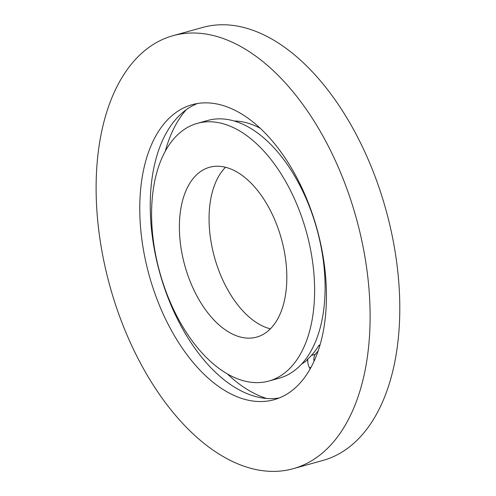 <?xml version="1.0" encoding="UTF-8"?>
<svg xmlns="http://www.w3.org/2000/svg" width="496" height="496" viewBox="0 0 496 496"><rect width="100%" height="100%" fill="white"/><g stroke="black" fill="none" stroke-linecap="round" stroke-linejoin="round"><path stroke-width="0.74" d="M334.316 440.944A224.694 127.788 -105.5 0 0 342.804 178.076A224.694 127.788 -105.5 0 0 172.955 35.706A224.694 127.788 -105.5 0 0 109.988 286.409A224.694 127.788 -105.5 0 0 293.266 468.683A224.694 127.788 -105.5 0 0 334.316 440.944M296.062 176.285A153.097 87.073 74.5 0 1 274.096 399.708A153.097 87.073 74.5 0 1 149.215 275.503A153.097 87.073 74.5 0 1 192.126 104.687A153.097 87.073 74.5 0 1 296.062 176.285M293.266 468.683L322.946 460.437A224.694 127.788 -105.5 0 0 363.996 432.698A224.694 127.788 -105.5 0 0 372.484 169.83A224.694 127.788 -105.5 0 0 202.635 27.46L172.955 35.706M314.036 361.373A8.81 5.01 -105.5 0 1 315.27 354.342L318.252 350.746M225.5 167.282A88.114 50.115 -105.5 0 0 214.508 257.362A88.114 50.115 -105.5 0 0 270.401 328.86M320.242 344.385A127.763 72.664 74.5 0 1 319.864 345.024L318.99 345.266A127.763 72.664 74.5 0 1 306.968 359.761L307.836 359.519A8.81 5.01 74.5 0 0 309.504 367.809L310.149 369.012M307.836 359.519A127.763 72.664 74.5 0 1 301.723 364.002M234.205 121.018A127.763 72.664 74.5 0 1 260.195 128.272M186.31 109.659A159.706 90.83 -105.5 0 0 184.741 111.482A159.706 90.83 -105.5 0 0 165.354 151.02M227.261 373.823A159.706 90.83 -105.5 0 0 266.55 398.443M197.439 103.515A153.097 87.073 -105.5 0 0 159.693 272.595A153.097 87.073 -105.5 0 0 279.254 397.966M197.315 123.361L207.787 120.454A133.715 76.049 74.5 0 1 298.567 182.987A133.715 76.049 74.5 0 1 279.384 378.119L268.906 381.027A133.715 76.049 -105.5 0 0 288.089 185.895A133.715 76.049 -105.5 0 0 197.315 123.361A133.715 76.049 -105.5 0 0 159.842 272.552A133.715 76.049 -105.5 0 0 268.906 381.027M269.34 208.506A88.114 50.115 74.5 0 1 256.699 337.094A88.114 50.115 74.5 0 1 184.828 265.614A88.114 50.115 74.5 0 1 209.523 167.295A88.114 50.115 74.5 0 1 269.34 208.506M309.504 367.809L311.048 367.381M315.27 354.342L311.451 355.403M318.637 345.842L319.926 345.483"/></g></svg>
